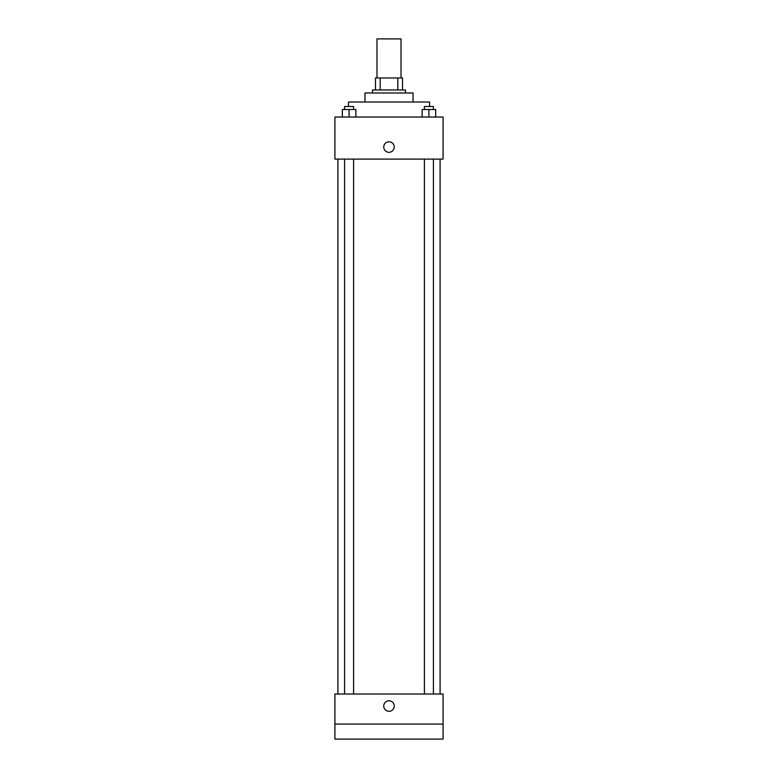 <?xml version="1.0" encoding="UTF-8"?>
<svg xmlns="http://www.w3.org/2000/svg" width="778" height="778" viewBox="0 0 778 778"><rect width="100%" height="100%" fill="white"/><g stroke="black" fill="none" stroke-linecap="round" stroke-linejoin="round"><path stroke-width="1.17" d="M401.02 77.965L401.02 38.9L376.98 38.9L376.98 77.965M380.179 89.985L380.179 77.965L375.473 77.965L375.473 89.985L375.473 77.965M380.179 77.965L402.527 77.965L402.527 89.985M397.821 89.985L397.821 77.965M372.468 92.99L372.468 89.985L405.533 89.985L405.533 92.99M364.96 102.006L364.96 92.99L413.04 92.99L413.04 102.006M348.427 106.518L348.427 102.006L429.573 102.006L429.573 106.518M334.91 117.031L443.09 117.031L443.09 159.111L334.91 159.111L334.91 117.031M389 152.342A5.261 5.261 0 0 1 384.449 144.455A5.261 5.261 0 0 1 393.551 144.455A5.261 5.261 0 0 1 389 152.342M334.91 694.025L443.09 694.025L443.09 739.1L334.91 739.1L334.91 694.025M389 711.306A5.261 5.261 0 0 1 384.449 703.409A5.261 5.261 0 0 1 393.551 703.409A5.261 5.261 0 0 1 389 711.306M334.91 724.075L443.09 724.075M422.143 117.031L422.143 109.523L435.67 109.523L435.67 117.031L435.67 109.523M428.911 117.031L428.911 109.523M433.414 109.523L433.414 106.518L424.399 106.518L424.399 109.523M342.33 117.031L342.33 109.523L355.857 109.523L355.857 117.031L355.857 109.523M349.089 117.031L349.089 109.523M353.601 109.523L353.601 106.518L344.586 106.518L344.586 109.523M440.085 694.025L440.085 159.111M337.915 694.025L337.915 159.111M424.399 159.111L424.399 694.025M433.414 159.111L433.414 694.025M353.601 694.025L353.601 159.111M344.586 694.025L344.586 159.111"/></g></svg>

